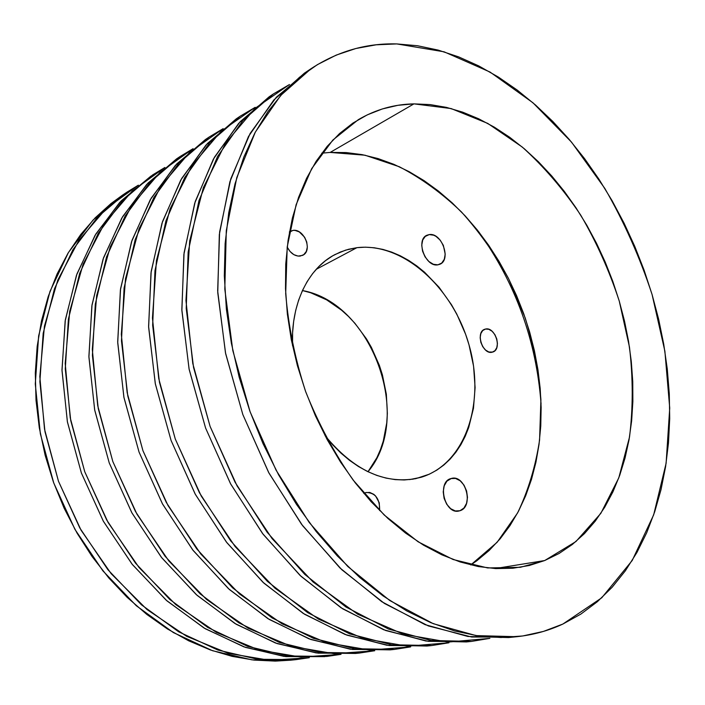 <?xml version="1.0" encoding="UTF-8"?>
<svg xmlns="http://www.w3.org/2000/svg" width="705" height="705" viewBox="0 0 705 705"><rect width="100%" height="100%" fill="white"/><g stroke="black" fill="none" stroke-linecap="round" stroke-linejoin="round"><path stroke-width="1.06" d="M459.986 510.72L459.061 510.975C444.873 514.932 436.651 482.044 450.909 478.572L455.562 478.448L460.162 480.766L464.031 485.181L466.604 491.006L467.486 497.377L466.551 503.361L463.925 508.049L459.986 510.72L455.333 510.958L450.662 508.684L446.714 504.242L444.088 498.32L443.216 491.843L444.212 485.807L446.926 481.145L451.42 478.431C465.529 474.174 474.201 506.71 459.986 510.72L458.109 511.125L459.986 510.72M437.875 264.833C425.476 267.503 415.271 239.638 427.027 235.206L429.257 234.58L425.097 236.492L429.257 234.58L433.751 235.223L436.025 236.387L440.193 240.158L443.348 245.358L445.207 254.108L444.273 259.317L441.7 263.08L437.875 264.833L433.363 264.278L428.86 261.493L425.062 256.876L422.551 251.156L421.74 245.217L422.736 239.973L425.379 236.245L429.257 234.58C441.806 232.298 451.614 260.057 439.753 264.305L437.875 264.833M356.906 247.675L316.192 269.336L356.906 247.675L365.49 247.173L374.196 247.763L382.938 249.411L391.645 252.09L400.228 255.765L408.627 260.383L416.761 265.9L424.577 272.236L438.995 287.173L451.447 304.648L456.814 314.157L465.626 334.32L469.001 344.807L473.575 366.212L475.099 387.591L473.478 408.265L468.702 427.53L465.159 436.421L460.867 444.696L455.853 452.284L450.151 459.096L443.798 465.062L436.836 470.112L429.336 474.183L416.038 478.572C383.731 484.264 353.408 469.962 325.058 435.646L332.927 445.058L341.044 453.218L349.592 460.391L358.466 466.516L367.561 471.53L376.787 475.399L386.032 478.096L395.197 479.62L404.203 479.964L412.945 479.153L421.352 477.214L409.579 479.603L421.352 477.214C466.04 463.405 485.622 401.824 469.001 344.807C452.936 287.658 403.198 242.15 356.906 247.675L345.661 250.108L334.99 254.549C308.27 268.226 290.619 303.873 292.54 345.75L292.593 332.786L293.668 321.339L295.703 310.394L298.664 300.048L302.498 290.416L307.16 281.595L312.579 273.663L318.695 266.693L325.428 260.727L332.698 255.818L340.418 252.002L348.517 249.288L356.906 247.675M544.674 560.546L520.325 567.305L487.631 567.939L453.095 559.506L418.091 541.775L384.216 515.011L353.135 480.061C334.276 453.156 318.475 423.74 305.723 391.813C295.095 359.118 288.415 326.397 285.692 293.65L287.217 246.909L296.126 204.661L311.68 168.645L332.83 140.066L358.36 119.638C375.756 109.495 394.28 104.243 413.95 103.873L330.16 152.43L321.771 153.17L330.16 152.43L413.95 103.873L397.946 105.309L382.321 108.949L367.261 114.871L352.932 123.075L339.519 133.571L327.199 146.323L316.157 161.269L306.569 178.312L298.594 197.303L292.39 218.065L288.072 240.396L285.745 264.031L285.499 288.697L287.358 314.069L291.324 339.819L297.387 365.595L305.45 391.055L315.426 415.827L327.164 439.585L340.497 462.004L355.223 482.802L371.13 501.713L387.997 518.527L405.56 533.068L423.599 545.203L441.876 554.844L460.153 561.955L478.219 566.538L495.879 568.6L512.94 568.23L529.261 565.507L544.674 560.546L559.074 553.487L572.363 544.454L584.445 533.623L595.258 521.145L604.749 507.177L612.901 491.905L619.669 475.47L625.044 458.047L629.036 439.797L631.636 420.867L632.87 401.401L632.746 381.555L631.292 361.471L628.543 341.273L624.515 321.11L619.263 301.097L612.812 281.374L605.216 262.066L596.518 243.287L586.772 225.168L576.02 207.843L564.344 191.416L551.786 176.021L538.435 161.771L524.361 148.808L509.653 137.246L494.399 127.2L478.713 118.801L462.691 112.165L446.468 107.389L430.173 104.596L413.95 103.873L451.121 108.561L487.728 123.393L522.299 147.072C543.978 166.68 563.462 189.381 580.744 215.166C596.536 242.256 609.376 270.905 619.263 301.097L629.459 347.045C633.116 377.959 633.125 407.983 629.495 437.135L618.787 477.884L600.845 513.337L575.941 541.537L544.674 560.546L495.033 568.565L544.674 560.546M541.07 403.956C536.382 340.788 515.637 283.436 478.818 231.901C515.637 283.436 536.382 340.788 541.07 403.956M396.783 43.922L444.079 51.809L490.028 72.042L532.945 102.771L571.535 142.146L604.775 188.35C624.101 221.925 639.876 257.316 652.081 294.523L664.885 351.213L669.724 408.072L666.11 463.282L653.676 514.835L632.209 560.493L601.762 597.778L562.854 624.057L543.423 631.424L522.713 635.972L500.885 637.514L478.14 635.901L454.716 630.984L430.861 622.7L406.873 611.006L383.071 595.91L359.779 577.518L337.351 555.963L316.14 531.473L296.461 504.348L278.66 474.923L263.018 443.63L249.79 410.909L239.189 377.263L231.355 343.185L226.384 309.213L224.322 275.822L225.133 243.507L228.746 212.698L235.029 183.785L243.815 157.092L254.893 132.919L268.041 111.452L283.013 92.866L299.537 77.25L317.373 64.657L336.259 55.078L355.937 48.486L376.188 44.803L396.783 43.922L417.519 45.737L438.202 50.108L458.673 56.894L478.765 65.926L498.347 77.056L517.294 90.134L535.5 105.001L552.852 121.489L569.27 139.467L584.674 158.766L598.986 179.246L612.143 200.766L624.092 223.194L634.764 246.389L644.114 270.209L652.081 294.523L658.637 319.189L663.713 344.084L667.283 369.041L669.292 393.936L669.706 418.603L668.481 442.89L665.599 466.631L661.017 489.649L654.716 511.76L646.688 532.777L636.923 552.491L625.423 570.706L612.222 587.186L597.346 601.726L580.867 614.09L562.854 624.057C548.596 630.711 533.253 634.932 516.827 636.703L476.104 635.602L433.214 623.669L389.803 600.545L347.785 566.494L309.204 522.458L276.069 470.156L250.152 411.914L232.809 350.579L224.807 289.182L226.287 230.65L236.783 177.598L255.351 132.055L280.678 95.448L311.266 68.544C337.871 51.253 366.38 43.049 396.783 43.922M492.178 352.218C482.581 354.994 475.161 332.02 484.758 329.253L485.534 329.041C495.21 326.494 502.409 349.398 492.751 352.059L488.873 352.007L485.551 350.05L482.722 346.649L480.836 342.313L480.167 337.721L480.836 333.588L482.722 330.539L485.534 329.041L488.838 329.305L492.125 331.279L494.91 334.663L496.778 338.946L497.439 343.485L496.805 347.6L494.963 350.667L492.178 352.218M302.586 255.369C313.002 250.971 304.393 228.499 292.998 230.368L289.385 232.262L292.998 230.368L289.499 231.645L292.998 230.368L295.069 230.403L299.29 231.919L304.63 237.241L306.754 242.044L307.345 247.032L306.305 251.447L303.776 254.637L300.136 256.1C294.752 256.303 290.442 253.289 287.199 247.067L289.975 251.412L293.826 254.637L298.074 256.1L302.551 255.386M363.851 493.456L366.124 492.487C375.377 492.707 379.889 498.735 379.642 510.57L379.246 502.762L375.571 495.959L373.8 494.337L369.817 492.451L365.754 492.592L363.851 493.456M122.379 195.232L111.011 203.551L95.184 217.845L80.775 234.439L67.997 253.218L57.061 274.033L48.16 296.682L41.48 320.925L37.162 346.481L35.312 373.051L36.017 400.273L39.295 427.785L45.129 455.21L53.457 482.176L64.164 508.279L77.101 533.183L92.073 556.527L108.852 578.012L127.182 597.382L146.781 614.408L167.376 628.922L188.676 640.801L210.381 649.957L232.218 656.381L253.932 660.083L275.267 661.105L290.575 660.197M367.992 471.733L376.884 457.686L380.436 449.631L383.273 441.11L386.737 422.956L387.353 413.491L386.34 394.183L382.418 374.91L379.405 365.472L371.403 347.398L366.477 338.902L354.967 323.357L348.464 316.439L341.537 310.174L326.618 299.837L310.685 292.76L302.436 290.548C372.231 302.789 413.791 417.668 367.992 471.733M470.746 564.943L476.888 560.713L489.155 550.49L500.215 538.726L510.023 525.569L518.519 511.187L525.692 495.73L531.5 479.338L535.95 462.163L539.034 444.361L540.761 426.067L541.14 407.428L540.197 388.57L537.941 369.632L534.416 350.738L529.649 332.011L523.674 313.584L516.545 295.571L508.296 278.096L498.973 261.273L488.644 245.225L477.364 230.068L465.194 215.915L452.213 202.89L438.492 191.108L424.128 180.674L409.2 171.703L393.822 164.309L378.1 158.59L362.167 154.642L346.137 152.562L330.16 152.43L364.987 155.206L399.294 166.732C421.502 178.347 442.22 193.417 461.458 211.958C479.559 232.104 495.342 254.487 508.798 279.092L525.181 317.867C533.518 344.842 538.761 372.108 540.911 399.664L539.572 440.079C535.597 466.252 528.283 490.539 517.602 512.923L497.104 542.312L470.746 564.943M152.632 174.937L119.779 202.344L95.043 235.338L76.448 275.32L65.16 320.986L62.005 370.601L67.433 422.039L81.375 472.976L103.256 521.048L131.994 564.053L166.16 600.166L204.062 628.032L243.93 646.864L284.044 656.399L326.838 656.434L287.948 655.976L247.763 646.397L207.808 627.476L169.817 599.488L135.554 563.216L106.719 520.026L84.759 471.76L70.747 420.612L65.274 368.962L68.394 319.171L79.691 273.346L98.286 233.249L123.049 200.176L152.632 174.937L164.899 167.473L132.249 191.037L104.472 223.503L83.155 264.067L69.707 311.363L65.204 363.41L70.227 417.783L84.759 471.76L108.121 522.528L139.052 567.534L175.818 604.652L216.409 632.394L258.753 649.922L300.876 657.104L341.044 654.328L326.838 656.434M180.013 156.572L176.497 158.933L146.675 184.472L121.753 218.136L103.08 259.087L91.844 306.023L88.918 357.135L94.734 410.239L109.231 462.903L131.782 512.641L161.286 557.179L196.246 594.588L234.906 623.467L275.461 642.995L316.157 652.918L355.417 653.464L359.629 653.024L320.308 652.469L279.55 642.502L238.907 622.876L200.149 593.866L165.093 556.289L135.492 511.557L112.844 461.59L98.277 408.715L92.408 355.39L95.307 304.084L106.534 256.981L125.208 215.906L150.156 182.163L180.013 156.572L193.091 148.676L159.973 172.39L131.791 205.411L110.209 246.953L96.664 295.606L92.302 349.345L97.704 405.639L112.844 461.59L137.017 514.289L168.874 561.004L206.618 599.506L248.151 628.234L291.324 646.353L334.108 653.702L374.734 650.733L359.629 653.024M209.156 137.034L205.411 139.546L175.334 165.428L150.244 199.771L131.527 241.753L120.388 290.019L117.726 342.736L123.974 397.611L139.061 452.108L162.344 503.643L192.65 549.821L228.42 588.622L267.865 618.593L309.107 638.871L350.367 649.217L390.041 649.869L394.527 649.402L354.8 648.732L313.478 638.342L272.148 617.959L232.606 587.847L196.721 548.86L166.309 502.471L142.948 450.707L127.781 395.963L121.472 340.859L124.098 287.94L135.219 239.497L153.946 197.391L179.052 162.961L209.156 137.034L223.132 128.662L189.53 152.492L160.969 186.058L139.123 228.614L125.516 278.704L121.313 334.258L127.138 392.597L142.948 450.707L167.975 505.476L200.828 554.033L239.603 594.033L282.106 623.837L326.124 642.555L369.561 650.08L410.618 646.89L394.527 649.402M240.22 116.193L236.219 118.872L205.939 145.098L180.718 180.136L161.991 223.185L150.993 272.861L148.632 327.27L155.373 384.04L171.103 440.519L195.144 493.985L226.296 541.925L262.921 582.224L303.159 613.368L345.089 634.465L386.886 645.26L426.948 646.036L431.733 645.542L391.627 644.749L349.768 633.892L307.75 612.689L267.406 581.396L230.676 540.894L199.418 492.724L175.272 439.004L159.462 382.277L152.659 325.261L154.977 270.632L165.957 220.771L184.684 177.59L209.905 142.463L240.22 116.193L255.192 107.327L221.132 131.209L192.183 165.314L170.09 208.909L156.448 260.533L152.447 318.017L158.74 378.576L175.272 439.004L201.233 496.029L235.144 546.595L275.003 588.217L318.519 619.157L363.383 638.527L407.464 646.212L448.918 642.775L431.733 645.542M273.408 93.932L269.143 96.796L238.687 123.349L213.386 159.092L194.695 203.251L183.882 254.426L181.89 310.641L189.16 369.438L205.596 428.041L230.464 483.586L262.489 533.429L299.995 575.351L341.044 607.763L383.661 629.741L425.979 641.03L466.366 641.938L471.486 641.409L431.055 640.475L388.675 629.124L345.979 607.031L304.824 574.46L267.204 532.319L235.065 482.229L210.09 426.41L193.567 367.534L186.226 308.473L188.165 252.02L198.951 200.661L217.633 156.36L242.934 120.52L273.408 93.932L289.499 84.512L254.99 108.385L225.67 143.009L203.357 187.68L189.698 240.925L185.944 300.489L192.765 363.445L210.09 426.41L237.065 485.886L272.104 538.638L313.099 582.013L357.664 614.187L403.392 634.236L448.08 642.088L489.878 638.351L471.486 641.409M512.685 637.073L471.689 637.02L428.367 625.934L384.401 603.427L341.784 569.702L302.63 525.71L269.028 473.187L242.837 414.566L225.459 352.747L217.669 290.892L219.616 232.033L230.791 178.841L250.169 133.412L276.378 97.175L307.847 70.905M311.266 68.544L304.384 73.161L273.804 100.013L248.477 136.488L229.883 181.802L219.325 234.554L217.757 292.698L225.644 353.681L242.837 414.566L268.579 472.359L301.537 524.264L339.951 567.948L381.81 601.726L425.097 624.656L467.9 636.483L508.578 637.558L516.827 636.703M468.922 641.656L428.314 641.347L385.67 630.508L342.63 608.785L301.114 576.408L263.15 534.293L230.729 484.079L205.596 428.041L189.055 368.882L181.837 309.557L184.067 252.901L195.259 201.454L214.435 157.224L240.273 121.604L271.284 95.386M429.336 645.771L389.072 645.542L346.957 635.161L304.622 614.293L263.943 583.176L226.895 542.709L195.391 494.434L171.103 440.519L155.267 383.538L148.596 326.283L151.178 271.478L162.529 221.537L181.705 178.418L207.429 143.485L238.228 117.55M392.28 649.622L352.403 649.472L310.843 639.505L269.222 619.431L229.372 589.486L193.205 550.534L162.564 504.057L139.061 452.108L123.886 397.144L117.691 341.828L120.573 288.75L132.038 240.238L151.178 198.184L176.735 163.93L207.288 138.303M357.523 653.235L318.061 653.156L277.083 643.577L236.175 624.233L197.127 595.373L161.806 557.831L131.994 513.02L109.231 462.903L94.655 409.825L88.892 356.307L92.02 304.851L103.564 257.695L122.626 216.655L147.988 183.071L178.268 157.761M138.383 185.159L106.217 208.548L78.837 240.458L57.792 280.088L44.441 326.08L39.824 376.54L44.512 429.142L58.48 481.259L81.093 530.257L111.152 573.676L146.984 609.508L186.666 636.315L228.2 653.306L269.662 660.312L309.345 657.695L295.968 659.642L257.528 659.263L217.916 650.054L178.647 631.795L141.397 604.758L107.9 569.711L79.797 527.957L58.48 481.259L44.988 431.742L39.877 381.669L43.19 333.306L54.514 288.689L73.012 249.535L97.563 217.105L126.856 192.227L138.383 185.159M324.855 656.628L285.833 656.611L245.437 647.393L205.243 628.737L166.979 600.889L132.469 564.652L103.441 521.392L81.375 472.976L67.363 421.652L61.987 369.834L65.327 319.911L76.907 274.025L95.871 233.972L121.013 201.04L150.993 176.056M126.856 192.227L122.194 195.356L92.945 220.172L68.447 252.478L49.967 291.465L38.643 335.853L35.285 383.961L40.344 433.751L53.747 482.978L74.942 529.385L102.912 570.883L136.268 605.71L173.377 632.579L212.522 650.715L252.029 659.862L290.372 660.224L295.968 659.642M334.047 255.06L334.99 254.549M414.989 478.792L416.038 478.572"/></g></svg>
